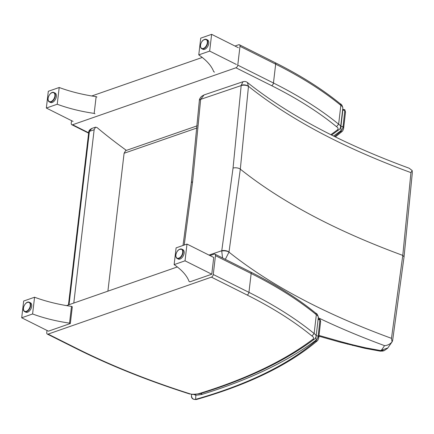 <?xml version="1.0" encoding="UTF-8"?>
<svg xmlns="http://www.w3.org/2000/svg" width="434" height="434" viewBox="0 0 434 434"><rect width="100%" height="100%" fill="white"/><g stroke="black" fill="none" stroke-linecap="round" stroke-linejoin="round"><path stroke-width="0.65" d="M68.447 304.923L88.764 131.941A2.322 0.977 6.7 0 1 89.404 131.377L91.753 128.48M107.898 291.16L124.097 153.262L125.616 150.658L197.226 125.806M73.785 303.057L94.145 129.728L95.551 127.162L97.015 127.553A731.447 306.805 -173.3 0 0 126.392 150.386M199.352 100.563A4.644 1.958 5.1 0 1 199.358 100.52A4.644 1.958 5.1 0 1 200.665 99.321L204.116 94.905L243.007 81.717L241.206 85.259A6.939 4.302 74.2 0 0 241.168 85.585A4.644 2.002 4.5 0 1 248.46 86.431A2.279 1.112 -101 0 1 248.465 86.317C289.63 119.209 343.788 147.972 410.944 172.618L412.197 170.578L412.295 173.068M241.206 85.259A4.644 2.192 6.4 0 1 248.465 86.317L247.413 82.493C288.268 115.015 342.187 143.594 409.175 168.224L412.197 170.578M204.116 94.905L201.528 96.364C199.971 98.095 199.244 99.478 199.358 100.525L199.347 100.607A4.644 2.002 4.5 0 1 199.347 100.601A4.644 2.002 4.5 0 1 200.66 99.353L241.168 85.585L233.047 168.094A4.644 1.948 6.7 0 1 240.317 169.151L248.46 86.431M404.049 256.841L402.779 255.393L410.944 172.618M225.322 259.337L228.989 252.127A2.279 1.183 -96.8 0 1 229.006 252.018A4.644 1.888 -171.2 0 0 221.769 250.738A6.939 4.373 75.7 0 0 221.725 251.069L222.571 257.964M392.624 340.576L392.076 341.867L391.473 338.336C324.317 313.739 270.154 285.002 228.989 252.127A4.644 1.698 -173.1 0 0 221.725 251.069M392.076 341.867C390.036 344.205 387.535 345.464 384.584 345.654L381.367 350.238L387.784 347.987M381.367 350.238A1.069 0.45 6.7 0 1 381.209 350.341L384.199 350.65L387.535 348.323M382.783 351.046L380.233 351.149L380.287 350.504L365.477 347.77A99.891 41.892 -173.3 0 0 365.265 347.721A383.927 161.041 6.7 0 1 353.417 344.954A85.948 36.049 6.7 0 1 348.567 343.712A448.93 188.302 -173.3 0 0 341.075 341.715L319.006 335.449M382.631 351.079L380.64 350.498A1.069 0.45 6.7 0 1 380.287 350.504M229.006 252.018L240.317 169.151C281.536 202.011 335.694 230.758 402.779 255.393L391.473 338.336M200.806 393.464L201.989 394.381L201.349 393.302M315.985 336.974L316.126 340.066C316.842 339.876 317.52 338.629 318.16 336.317L319.988 319.196L320.596 321.936L318.692 338.157A12.304 5.159 -173.3 0 0 318.16 336.317A1.161 0.488 6.7 0 0 317.276 335.894A1.161 0.488 6.7 0 0 316.158 335.959M193.569 394.468L195.853 395.146L195.636 399.345A2.322 1.486 74.1 0 0 196.515 399.481L196.515 399.481C248.139 384.725 288.36 365.211 317.178 340.934A2.322 1.964 49.7 0 1 315.426 341.26A493.36 206.942 6.7 0 1 195.636 399.345C193.114 399.606 191.725 398.347 191.465 395.575M191.519 394.408L191.443 395.824C191.34 398.515 193.027 399.736 196.515 399.481M317.178 340.934L317.883 340.18A2.322 2.051 -143.9 0 1 315.762 340.902A9.982 4.188 6.7 0 0 316.126 340.066A559.524 234.691 -173.3 0 1 201.989 394.381A19.676 8.251 -173.3 0 1 195.853 395.146A2.322 0.727 -92.1 0 1 195.55 394.397M213.262 274.494A2.322 1.378 116.6 0 1 211.423 277.142L247.103 295.006A2.322 1.378 116.6 0 0 248.942 292.359L251.156 273.518A379.229 159.066 6.7 0 1 316.337 314.715A9.288 3.895 6.7 0 1 318.323 317.531C317.862 314.938 316.994 313.478 315.724 313.153L316.337 314.715L314.124 333.551A379.229 159.066 -173.3 0 0 248.942 292.359L213.262 274.494L215.476 255.653L251.156 273.518A2.322 1.378 -63.4 0 0 250.602 271.999C276.154 284.802 297.903 298.554 315.849 313.245M209.953 255.572L214.13 254.118A2.322 1.378 116.6 0 1 214.922 254.134A2.322 1.378 116.6 0 1 215.476 255.653M46.997 330.448L46.753 332.558A2.322 1.378 116.6 0 0 47.306 334.082L76.297 348.6L77.095 348.616L48.098 334.099A2.322 1.378 116.6 0 1 47.306 334.082M247.103 295.006A376.907 158.095 6.7 0 1 311.975 336.019L314.124 333.551A9.288 3.895 -173.3 0 1 316.109 336.372L318.323 317.531M311.975 336.019A6.966 2.924 6.7 0 1 312.843 339.29A554.88 232.743 6.7 0 1 199.125 393.573A6.966 2.924 6.7 0 1 198.273 393.784A15.033 6.304 6.7 0 1 191.882 394.218A2.322 0.977 6.7 0 1 190.363 393.936L192.04 394.446L200.052 393.698C247.114 379.224 285.263 361.007 314.487 339.046C315.138 338.764 315.681 337.869 316.109 336.372M211.423 277.142L48.098 334.099M177.322 266.953L66.494 305.601M343.148 109.417L344.873 109.764L345.48 112.504L343.571 128.724A12.304 5.159 -173.3 0 0 343.039 126.885L344.873 109.764M343.402 110.225C343.533 109.075 343.332 109.129 342.811 110.382L340.902 126.609L341.01 130.634C341.726 130.444 342.404 129.196 343.039 126.885A1.161 0.488 6.7 0 0 342.03 126.446A1.161 0.488 6.7 0 0 340.902 126.609A557.202 233.72 6.7 0 1 340.647 126.804M237.772 65.138A2.322 1.378 116.6 0 1 235.933 67.791L271.613 85.655A2.322 1.378 116.6 0 0 273.453 83.002L275.666 64.167A379.229 159.066 6.7 0 1 340.847 105.359A9.288 3.895 6.7 0 1 342.833 108.18C342.372 105.581 341.504 104.122 340.229 103.802L340.847 105.359L338.634 124.2A379.229 159.066 -173.3 0 0 273.453 83.002L237.772 65.138L239.986 46.302L275.666 64.167A2.322 1.378 -63.4 0 0 275.113 62.648C300.664 75.451 322.413 89.198 340.359 103.894M234.989 46.037L238.64 44.762A2.322 1.378 116.6 0 1 239.432 44.778A2.322 1.378 116.6 0 1 239.986 46.302M71.556 120.668L71.257 123.207A2.322 1.378 116.6 0 0 71.811 124.726L88.623 133.146M235.933 67.791L72.608 124.748A2.322 1.378 116.6 0 1 71.811 124.726M271.613 85.655A376.907 158.095 6.7 0 1 336.486 126.668L338.634 124.2A9.288 3.895 -173.3 0 1 340.619 127.016L342.833 108.18M202.255 57.451L91.786 95.974M189.072 281.444L189.875 281.845L211.77 274.212L185.03 260.823L174.132 264.621A85.731 35.962 6.7 0 1 189.072 281.444M211.77 274.212L213.734 257.465L186.994 244.076L176.101 247.874L174.132 264.621M186.994 244.076L185.03 260.823M175.873 255.843A5.224 3.098 -63.4 0 0 177.159 258.485C176.096 257.861 175.651 256.684 175.83 254.964C176.931 250.537 178.401 250.093 179.096 249.501L181.841 249.143L182.904 249.68A5.224 3.098 116.6 0 1 183.332 255.734A5.224 3.098 116.6 0 1 178.222 259.022L177.159 258.485A5.224 3.098 -63.4 0 0 182.269 255.203A5.224 3.098 -63.4 0 0 181.841 249.143A5.224 3.098 -63.4 0 0 178.949 249.702M69.532 323.129L70.335 323.531L72.304 306.789L71.502 306.382L69.532 323.129A85.731 35.962 -173.3 0 1 32.599 313.977L34.563 297.236A85.731 35.962 -173.3 0 0 71.502 306.382M70.335 323.531L48.44 331.169L21.7 317.78L32.599 313.977M21.7 317.78L23.669 301.033L34.563 297.236M23.447 308.997A5.224 3.098 -63.4 0 0 24.733 311.645C20.897 309.979 25.774 300.23 29.409 302.303L30.472 302.834A5.224 3.098 116.6 0 1 31.715 306.258A5.224 3.098 116.6 0 1 29.404 310.999A5.224 3.098 116.6 0 1 25.796 312.176L24.733 311.645A5.224 3.098 -63.4 0 0 28.34 310.467A5.224 3.098 -63.4 0 0 30.651 305.726A5.224 3.098 -63.4 0 0 29.409 302.303A5.224 3.098 -63.4 0 0 26.517 302.856M238.374 47.729L211.635 34.34L200.736 38.143L198.772 54.885A85.731 35.962 6.7 0 1 213.707 71.708L214.51 72.109M211.635 34.34L209.665 51.087L198.772 54.885M236.405 64.476L209.665 51.087M200.513 46.107A5.224 3.098 -63.4 0 0 201.799 48.754C200.73 48.125 200.291 46.953 200.465 45.228C201.566 40.801 203.036 40.357 203.736 39.765L206.476 39.413L207.539 39.944A5.224 3.098 116.6 0 1 207.973 45.999A5.224 3.098 116.6 0 1 202.862 49.286L201.799 48.754A5.224 3.098 -63.4 0 0 206.909 45.467A5.224 3.098 -63.4 0 0 206.476 39.413A5.224 3.098 -63.4 0 0 203.589 39.966M73.08 121.433L46.34 108.044L57.234 104.241A85.731 35.962 -173.3 0 0 94.173 113.393L94.975 113.795M94.173 113.393L96.136 96.652L96.939 97.053M57.234 104.241L59.203 87.5A85.731 35.962 -173.3 0 0 96.136 96.652M46.34 108.044L48.304 91.297L59.203 87.5M48.082 99.261A5.224 3.098 -63.4 0 0 49.367 101.909C45.532 100.243 50.415 90.494 54.044 92.567L55.107 93.098A5.224 3.098 116.6 0 1 56.355 96.522A5.224 3.098 116.6 0 1 54.044 101.268A5.224 3.098 116.6 0 1 50.431 102.44L49.367 101.909A5.224 3.098 -63.4 0 0 52.981 100.731A5.224 3.098 -63.4 0 0 55.292 95.99A5.224 3.098 -63.4 0 0 54.044 92.567A5.224 3.098 -63.4 0 0 51.158 93.126M124.097 153.262L197.031 127.954M69.039 304.711L89.404 131.377L94.145 129.728M199.347 100.634A4.644 2.002 4.5 0 1 199.347 100.607L191.291 182.969A4.644 1.948 6.7 0 1 192.593 181.824L200.66 99.353M191.286 182.996A4.644 1.948 6.7 0 1 191.291 182.969L183.023 245.46M392.613 340.63L404.054 256.814L412.3 172.998M318.29 317.813C339.014 327.724 361.11 337.006 384.584 345.654M318.919 336.198L339.914 342.138A6.966 1.991 -75.4 0 0 340.94 341.683M339.985 342.155A6.966 2.002 -75.3 0 0 340.05 342.176A6.966 2.002 -75.3 0 0 341.075 341.715M347.46 344.146A6.966 2.11 -74.9 0 0 347.482 344.157A6.966 2.11 -74.9 0 0 348.567 343.712M352.5 345.437A6.966 1.747 -76.4 0 0 352.516 345.442A6.966 1.747 -76.4 0 0 353.417 344.954M364.451 348.231A6.966 1.546 -77.3 0 0 364.468 348.236A6.966 1.546 -77.3 0 0 365.265 347.721M380.233 351.149L364.674 348.28A6.966 1.562 -77.2 0 0 365.477 347.77M381.209 350.341A9.163 3.841 6.7 0 1 380.64 350.498M233.047 168.094L221.769 250.738L208.966 255.078M184.217 245.047L192.593 181.824M315.762 340.902A6.966 2.924 6.7 0 1 315.426 341.26M318.062 319.739A1.161 0.488 6.7 0 1 319.18 319.674A1.161 0.488 6.7 0 1 320.064 320.097A12.304 5.159 6.7 0 1 320.596 321.936M312.843 339.29A2.322 1.931 53 0 0 314.487 339.046M199.125 393.573A2.322 1.524 73 0 0 200.052 393.698M198.273 393.784A2.322 1.275 79 0 0 198.967 393.969M190.363 393.936A500.039 209.741 6.7 0 1 77.095 348.616M342.551 110.583A557.202 233.72 -173.3 0 0 342.811 110.382A1.161 0.488 6.7 0 1 343.934 110.22A1.161 0.488 6.7 0 1 344.949 110.665A12.304 5.159 6.7 0 1 345.48 112.504M333.518 136.026A559.524 234.691 -173.3 0 0 341.01 130.634A9.982 4.188 6.7 0 1 340.641 131.469A6.966 2.924 6.7 0 1 340.31 131.827A2.322 1.964 49.7 0 0 342.057 131.502L335.357 136.932M342.057 131.502L342.762 130.748A2.322 2.051 -143.9 0 1 340.641 131.469M340.31 131.827A493.36 206.942 6.7 0 1 334.538 136.531M88.666 132.788L72.608 124.748M336.486 126.668A6.966 2.924 6.7 0 1 337.348 129.934A2.322 1.931 53 0 0 338.997 129.695C339.648 129.408 340.191 128.518 340.619 127.016M337.348 129.934A554.88 232.743 6.7 0 1 330.827 134.686M175.906 254.894A4.937 2.929 116.6 0 1 181.439 249.268A4.937 2.929 116.6 0 1 180.533 256.977A4.937 2.929 116.6 0 1 175.906 254.894M30.25 305.688A4.937 2.929 116.6 0 1 24.716 311.314A4.937 2.929 116.6 0 1 25.622 303.605A4.937 2.929 116.6 0 1 30.25 305.688M200.546 45.158A4.937 2.929 116.6 0 1 206.074 39.532A4.937 2.929 116.6 0 1 205.173 47.241A4.937 2.929 116.6 0 1 200.546 45.158M54.885 95.952A4.937 2.929 116.6 0 1 49.357 101.578A4.937 2.929 116.6 0 1 50.263 93.869A4.937 2.929 116.6 0 1 54.885 95.952M88.764 131.947C88.71 130.786 89.692 129.636 91.715 128.491L95.551 127.162M243.007 81.717C244.662 81.234 246.132 81.489 247.413 82.493M392.19 341.715L387.757 348.025M339.914 342.138L364.674 348.28M384.199 350.65L382.766 351.052M318.268 318.849L319.988 319.196M317.883 340.18L318.692 338.157M214.922 254.134L250.602 271.999M76.297 348.6C110.361 365.645 148.222 380.797 189.875 394.05M342.643 109.802L343.137 109.428M342.762 130.748L343.571 128.724M239.432 44.778L275.113 62.648M331.587 135.066L338.997 129.695"/></g></svg>
